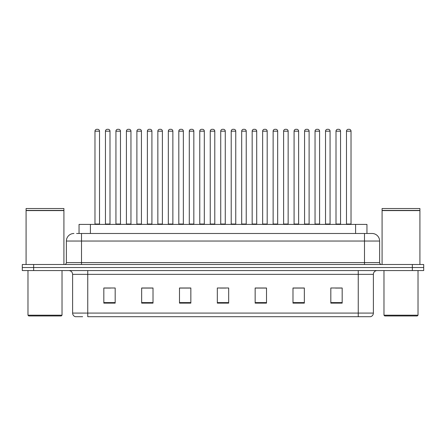 <?xml version="1.0" encoding="UTF-8"?>
<svg xmlns="http://www.w3.org/2000/svg" width="446" height="446" viewBox="0 0 446 446"><rect width="100%" height="100%" fill="white"/><g stroke="black" fill="none" stroke-linecap="round" stroke-linejoin="round"><path stroke-width="0.67" d="M79.053 233.481L79.053 224.399L366.947 224.399L366.947 233.481M82.633 316.71L75.53 316.71M373.386 313.081C373.28 314.893 372.371 316.103 370.659 316.71L358.25 316.71L358.25 313.081L373.386 313.081L373.386 274.34A3.785 3.785 0 0 1 377.165 270.555M75.341 316.71A3.785 3.785 0 0 1 72.614 313.081L72.614 274.34C72.391 272.043 71.131 270.778 68.835 270.555M33.651 264.5L423.7 264.5L423.7 267.528L22.3 267.528L22.3 270.555L33.651 270.555L33.651 267.528L22.3 267.528L22.3 264.5L33.651 264.5L33.651 267.528L423.7 267.528L423.7 270.555L33.651 270.555M342.171 303.129L342.171 287.993L330.82 287.993L330.82 303.129L342.171 303.129M304.339 303.129L304.339 287.993L292.989 287.993L292.989 303.129L304.339 303.129M266.507 303.129L266.507 287.993L255.157 287.993L255.157 303.129L266.507 303.129M115.179 303.129L115.179 287.993L103.829 287.993L103.829 303.129L115.179 303.129M153.011 303.129L153.011 287.993L141.661 287.993L141.661 303.129L153.011 303.129M190.843 303.129L190.843 287.993L179.493 287.993L179.493 303.129L190.843 303.129M228.675 303.129L228.675 287.993L217.325 287.993L217.325 303.129L228.675 303.129M358.25 316.71L87.751 316.71L87.751 313.081L358.25 313.081L358.25 274.34L72.614 274.34M303.999 288.071L299.194 288.071M293.518 288.071L304.339 288.071M335.437 288.071L341.112 288.071M188.725 288.071L183.919 288.071M141.661 288.071L152.482 288.071M146.806 288.071L142.001 288.071M104.888 288.071L110.563 288.071M262.081 288.071L257.275 288.071M220.162 288.071L225.838 288.071M190.843 288.071L179.493 288.071M266.507 288.071L255.157 288.071M76.762 233.481L369.411 233.481M76.589 233.481L81.506 233.481L81.506 241.046L66.376 241.046L66.376 262.61A1.89 1.89 0 0 1 64.48 264.5M73.941 233.481A7.565 7.565 0 0 0 66.376 241.046M372.059 233.481A7.565 7.565 0 0 1 379.624 241.046L364.493 241.046L364.493 233.481L371.942 233.481M379.624 241.046L379.624 262.61C379.724 263.748 380.36 264.378 381.52 264.5M99.514 131.18L94.976 131.18A1.89 1.89 0 0 1 96.866 129.29L97.624 129.29A1.89 1.89 0 0 1 99.514 131.18L99.514 224.02A0.379 0.379 0 0 0 99.893 224.399M94.976 131.18L94.976 224.02A0.379 0.379 0 0 1 94.597 224.399M97.624 129.29L96.866 129.29M105.457 131.18A1.89 1.89 0 0 1 107.347 129.29L108.105 129.29A1.89 1.89 0 0 1 109.995 131.18L105.457 131.18L105.457 224.02A0.379 0.379 0 0 1 105.078 224.399M109.995 131.18L109.995 224.02A0.379 0.379 0 0 0 110.374 224.399M108.105 129.29L107.347 129.29M120.476 131.18L115.932 131.18A1.89 1.89 0 0 1 117.828 129.29L118.58 129.29A1.89 1.89 0 0 1 120.476 131.18L120.476 224.02A0.379 0.379 0 0 0 120.855 224.399M115.932 131.18L115.932 224.02A0.379 0.379 0 0 1 115.559 224.399M118.58 129.29L117.828 129.29M141.432 131.18L136.894 131.18A1.89 1.89 0 0 1 138.784 129.29L139.542 129.29A1.89 1.89 0 0 1 141.432 131.18L141.432 224.02A0.379 0.379 0 0 0 141.811 224.399M136.894 131.18L136.894 224.02A0.379 0.379 0 0 1 136.515 224.399M139.542 129.29L138.784 129.29M162.394 131.18L157.851 131.18A1.89 1.89 0 0 1 159.746 129.29L160.499 129.29A1.89 1.89 0 0 1 162.394 131.18L162.394 224.02A0.379 0.379 0 0 0 162.773 224.399M157.851 131.18L157.851 224.02A0.379 0.379 0 0 1 157.477 224.399M160.499 129.29L159.746 129.29M183.351 131.18L178.813 131.18A1.89 1.89 0 0 1 180.702 129.29L181.461 129.29A1.89 1.89 0 0 1 183.351 131.18L183.351 224.02A0.379 0.379 0 0 0 183.73 224.399M178.813 131.18L178.813 224.02A0.379 0.379 0 0 1 178.433 224.399M181.461 129.29L180.702 129.29M126.413 131.18A1.89 1.89 0 0 1 128.309 129.29L129.061 129.29A1.89 1.89 0 0 1 130.957 131.18L126.413 131.18L126.413 224.02A0.379 0.379 0 0 1 126.034 224.399M130.957 131.18L130.957 224.02A0.379 0.379 0 0 0 131.33 224.399M129.061 129.29L128.309 129.29M147.375 131.18A1.89 1.89 0 0 1 149.265 129.29L150.023 129.29A1.89 1.89 0 0 1 151.913 131.18L147.375 131.18L147.375 224.02A0.379 0.379 0 0 1 146.996 224.399M151.913 131.18L151.913 224.02A0.379 0.379 0 0 0 152.292 224.399M150.023 129.29L149.265 129.29M168.332 131.18A1.89 1.89 0 0 1 170.221 129.29L170.98 129.29A1.89 1.89 0 0 1 172.87 131.18L168.332 131.18L168.332 224.02A0.379 0.379 0 0 1 167.952 224.399M172.87 131.18L172.87 224.02A0.379 0.379 0 0 0 173.249 224.399M170.98 129.29L170.221 129.29M61.269 315.952L28.734 315.952L27.975 315.199L62.022 315.199L61.269 315.952M27.975 270.555L27.975 315.199M62.022 270.555L62.022 315.199M26.085 210.59L63.917 210.59L26.085 210.59L26.085 264.5M63.917 210.59L63.917 264.5M63.728 210.4L26.275 210.4M63.917 210.211L63.917 208.511L26.085 208.511L26.085 210.211M417.266 315.952L384.731 315.952L383.978 315.199L418.025 315.199L417.266 315.952M383.978 270.555L383.978 315.199M418.025 270.555L418.025 315.199M382.083 210.59L419.915 210.59L382.083 210.59L382.083 264.5M419.915 210.59L419.915 264.5M419.725 210.4L382.272 210.4M419.915 210.211L419.915 208.511L382.083 208.511L382.083 210.211M204.313 131.18L199.769 131.18A1.89 1.89 0 0 1 201.664 129.29L202.417 129.29A1.89 1.89 0 0 1 204.313 131.18L204.313 224.02A0.379 0.379 0 0 0 204.692 224.399M199.769 131.18L199.769 224.02A0.379 0.379 0 0 1 199.395 224.399M202.417 129.29L201.664 129.29M225.269 131.18L220.731 131.18A1.89 1.89 0 0 1 222.621 129.29L223.379 129.29A1.89 1.89 0 0 1 225.269 131.18L225.269 224.02A0.379 0.379 0 0 0 225.648 224.399M220.731 131.18L220.731 224.02A0.379 0.379 0 0 1 220.352 224.399M223.379 129.29L222.621 129.29M246.231 131.18L241.687 131.18A1.89 1.89 0 0 1 243.583 129.29L244.336 129.29A1.89 1.89 0 0 1 246.231 131.18L246.231 224.02A0.379 0.379 0 0 0 246.605 224.399M241.687 131.18L241.687 224.02A0.379 0.379 0 0 1 241.308 224.399M244.336 129.29L243.583 129.29M189.294 131.18A1.89 1.89 0 0 1 191.183 129.29L191.942 129.29A1.89 1.89 0 0 1 193.832 131.18L189.294 131.18L189.294 224.02A0.379 0.379 0 0 1 188.914 224.399M193.832 131.18L193.832 224.02A0.379 0.379 0 0 0 194.211 224.399M191.942 129.29L191.183 129.29M210.25 131.18A1.89 1.89 0 0 1 212.14 129.29L212.898 129.29A1.89 1.89 0 0 1 214.788 131.18L210.25 131.18L210.25 224.02A0.379 0.379 0 0 1 209.871 224.399M214.788 131.18L214.788 224.02A0.379 0.379 0 0 0 215.167 224.399M212.898 129.29L212.14 129.29M231.212 131.18A1.89 1.89 0 0 1 233.102 129.29L233.86 129.29A1.89 1.89 0 0 1 235.75 131.18L231.212 131.18L231.212 224.02A0.379 0.379 0 0 1 230.833 224.399M235.75 131.18L235.75 224.02A0.379 0.379 0 0 0 236.129 224.399M233.86 129.29L233.102 129.29M267.187 131.18L262.649 131.18A1.89 1.89 0 0 1 264.539 129.29L265.298 129.29A1.89 1.89 0 0 1 267.187 131.18L267.187 224.02A0.379 0.379 0 0 0 267.567 224.399M262.649 131.18L262.649 224.02A0.379 0.379 0 0 1 262.27 224.399M265.298 129.29L264.539 129.29M288.149 131.18L283.606 131.18A1.89 1.89 0 0 1 285.501 129.29L286.254 129.29A1.89 1.89 0 0 1 288.149 131.18L288.149 224.02A0.379 0.379 0 0 0 288.523 224.399M283.606 131.18L283.606 224.02A0.379 0.379 0 0 1 283.227 224.399M286.254 129.29L285.501 129.29M309.106 131.18L304.568 131.18A1.89 1.89 0 0 1 306.458 129.29L307.216 129.29A1.89 1.89 0 0 1 309.106 131.18L309.106 224.02A0.379 0.379 0 0 0 309.485 224.399M304.568 131.18L304.568 224.02A0.379 0.379 0 0 1 304.189 224.399M307.216 129.29L306.458 129.29M330.068 131.18L325.524 131.18A1.89 1.89 0 0 1 327.42 129.29L328.172 129.29A1.89 1.89 0 0 1 330.068 131.18L330.068 224.02A0.379 0.379 0 0 0 330.441 224.399M325.524 131.18L325.524 224.02A0.379 0.379 0 0 1 325.145 224.399M328.172 129.29L327.42 129.29M351.024 131.18L346.486 131.18A1.89 1.89 0 0 1 348.376 129.29L349.134 129.29A1.89 1.89 0 0 1 351.024 131.18L351.024 224.02A0.379 0.379 0 0 0 351.403 224.399M346.486 131.18L346.486 224.02A0.379 0.379 0 0 1 346.107 224.399M349.134 129.29L348.376 129.29M252.168 131.18A1.89 1.89 0 0 1 254.058 129.29L254.817 129.29A1.89 1.89 0 0 1 256.706 131.18L252.168 131.18L252.168 224.02A0.379 0.379 0 0 1 251.789 224.399M256.706 131.18L256.706 224.02A0.379 0.379 0 0 0 257.086 224.399M254.817 129.29L254.058 129.29M273.13 131.18A1.89 1.89 0 0 1 275.02 129.29L275.779 129.29A1.89 1.89 0 0 1 277.668 131.18L273.13 131.18L273.13 224.02A0.379 0.379 0 0 1 272.751 224.399M277.668 131.18L277.668 224.02A0.379 0.379 0 0 0 278.048 224.399M275.779 129.29L275.02 129.29M294.087 131.18A1.89 1.89 0 0 1 295.977 129.29L296.735 129.29A1.89 1.89 0 0 1 298.625 131.18L294.087 131.18L294.087 224.02A0.379 0.379 0 0 1 293.708 224.399M298.625 131.18L298.625 224.02A0.379 0.379 0 0 0 299.004 224.399M296.735 129.29L295.977 129.29M315.043 131.18A1.89 1.89 0 0 1 316.939 129.29L317.691 129.29A1.89 1.89 0 0 1 319.587 131.18L315.043 131.18L315.043 224.02A0.379 0.379 0 0 1 314.67 224.399M319.587 131.18L319.587 224.02A0.379 0.379 0 0 0 319.966 224.399M317.691 129.29L316.939 129.29M336.005 131.18A1.89 1.89 0 0 1 337.895 129.29L338.653 129.29A1.89 1.89 0 0 1 340.543 131.18L336.005 131.18L336.005 224.02A0.379 0.379 0 0 1 335.626 224.399M340.543 131.18L340.543 224.02A0.379 0.379 0 0 0 340.922 224.399M338.653 129.29L337.895 129.29M90.404 233.481L90.404 224.399M355.596 233.481L355.596 224.399M358.25 270.555L358.25 274.34L373.386 274.34M72.614 313.081L87.751 313.081L87.751 270.555M412.349 270.555L412.349 264.5M228.675 302.605L217.325 302.605M190.843 302.605L179.493 302.605M153.011 302.605L141.661 302.605M115.179 302.605L103.829 302.605M266.507 302.605L255.157 302.605M304.339 302.605L292.989 302.605M342.171 302.605L330.82 302.605M81.506 264.5L81.506 262.61L379.624 262.61M66.376 262.61L81.506 262.61L81.506 241.046L364.493 241.046L364.493 264.5M94.976 224.02L99.514 224.02M105.457 224.02L109.995 224.02M115.932 224.02L120.476 224.02M136.894 224.02L141.432 224.02M157.851 224.02L162.394 224.02M178.813 224.02L183.351 224.02M126.413 224.02L130.957 224.02M147.375 224.02L151.913 224.02M168.332 224.02L172.87 224.02M199.769 224.02L204.313 224.02M220.731 224.02L225.269 224.02M241.687 224.02L246.231 224.02M189.294 224.02L193.832 224.02M210.25 224.02L214.788 224.02M231.212 224.02L235.75 224.02M262.649 224.02L267.187 224.02M283.606 224.02L288.149 224.02M304.568 224.02L309.106 224.02M325.524 224.02L330.068 224.02M346.486 224.02L351.024 224.02M252.168 224.02L256.706 224.02M273.13 224.02L277.668 224.02M294.087 224.02L298.625 224.02M315.043 224.02L319.587 224.02M336.005 224.02L340.543 224.02"/></g></svg>
